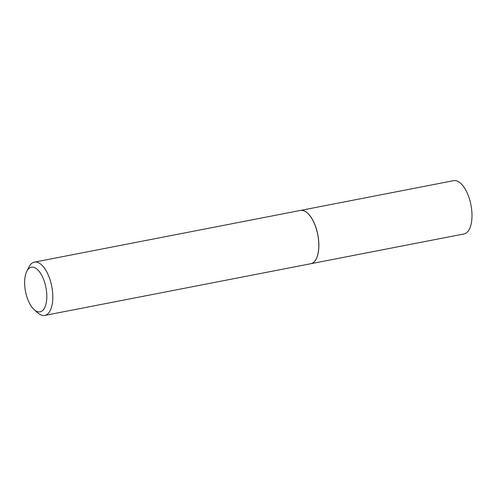 <?xml version="1.0" encoding="UTF-8"?>
<svg xmlns="http://www.w3.org/2000/svg" width="496" height="496" viewBox="0 0 496 496"><rect width="100%" height="100%" fill="white"/><g stroke="black" fill="none" stroke-linecap="round" stroke-linejoin="round"><path stroke-width="0.74" d="M310.787 263.729A27.144 12.406 -101 0 0 310.818 263.723L463.94 233.969A27.144 12.406 -101 0 0 471.2 206.379A27.144 12.406 -101 0 0 454.906 180.575A27.144 12.406 -101 0 0 453.586 180.674L300.464 210.428A27.144 12.406 -101 0 0 300.433 210.434M310.818 263.723A27.144 12.406 -101 0 0 318.079 236.133A27.144 12.406 -101 0 0 301.785 210.329A27.144 12.406 -101 0 0 300.464 210.428M25.129 289.125A22.748 10.397 -101 0 0 34.212 309.696A22.748 10.397 -101 0 0 46.345 289.924A22.748 10.397 -101 0 0 37.578 269.644A22.748 10.397 -101 0 0 26.772 271.386A22.748 10.397 -101 0 0 25.129 289.125M34.212 309.696L37.758 312.852A27.144 12.406 -101 0 0 44.752 315.425A27.144 12.406 -101 0 0 52.235 289.255A27.144 12.406 -101 0 0 34.398 262.13A27.144 12.406 -101 0 0 28.873 267.133L26.772 271.386M44.752 315.425L310.756 263.736A27.144 12.406 -101 0 0 316.281 258.732A27.144 12.406 -101 0 0 318.24 237.565A27.144 12.406 -101 0 0 307.396 213.013A27.144 12.406 -101 0 0 300.402 210.44L34.398 262.13M316.299 258.695A27.075 12.375 -101 0 0 316.318 258.664A27.075 12.375 -101 0 0 318.271 237.553A27.075 12.375 -101 0 0 307.452 213.063A27.075 12.375 -101 0 0 307.427 213.038"/></g></svg>
